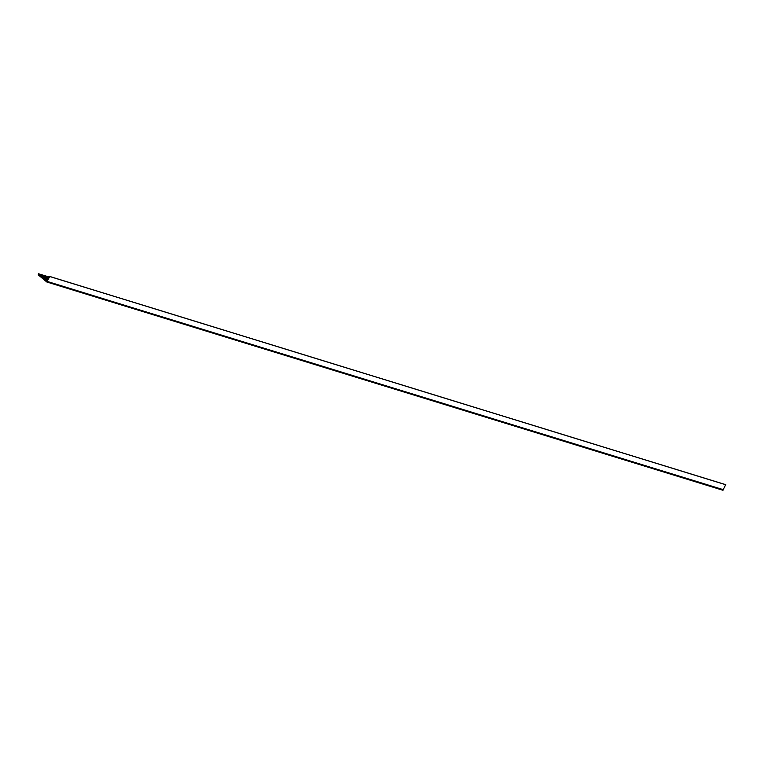 <?xml version="1.0" encoding="UTF-8"?>
<svg xmlns="http://www.w3.org/2000/svg" width="764" height="764" viewBox="0 0 764 764"><rect width="100%" height="100%" fill="white"/><g stroke="black" fill="none" stroke-linecap="round" stroke-linejoin="round"><path stroke-width="1.15" d="M40.864 276.807L38.334 274.696L38.649 273.846L38.219 274.849L46.824 282.002L49.717 276.511L46.833 281.773L40.864 276.807L48.256 279.08M722.906 490.249L46.824 282.002L722.906 490.249L725.685 484.653L49.603 276.415M723.183 489.972L47.101 281.725L723.174 489.991M723.327 489.686L47.244 281.448L723.317 489.705M49.717 276.511L725.8 484.748M49.268 277.074L38.649 273.846M46.298 281.295L47.053 281.534M44.732 280.035L47.378 280.846M44.751 280.006L47.387 280.818M44.36 279.681L47.502 280.646M42.803 278.421L47.836 279.968L42.813 278.392M42.431 278.067L47.941 279.767M40.874 276.778L48.275 279.061M40.492 276.453L48.361 278.879M38.926 275.193L48.724 278.211M38.945 275.164L48.734 278.182M38.553 274.839L48.82 278.01M38.534 273.751L49.278 277.055M47.034 281.868L723.116 490.116M38.334 274.696L48.858 277.934M38.324 274.448L48.963 277.733"/></g></svg>
